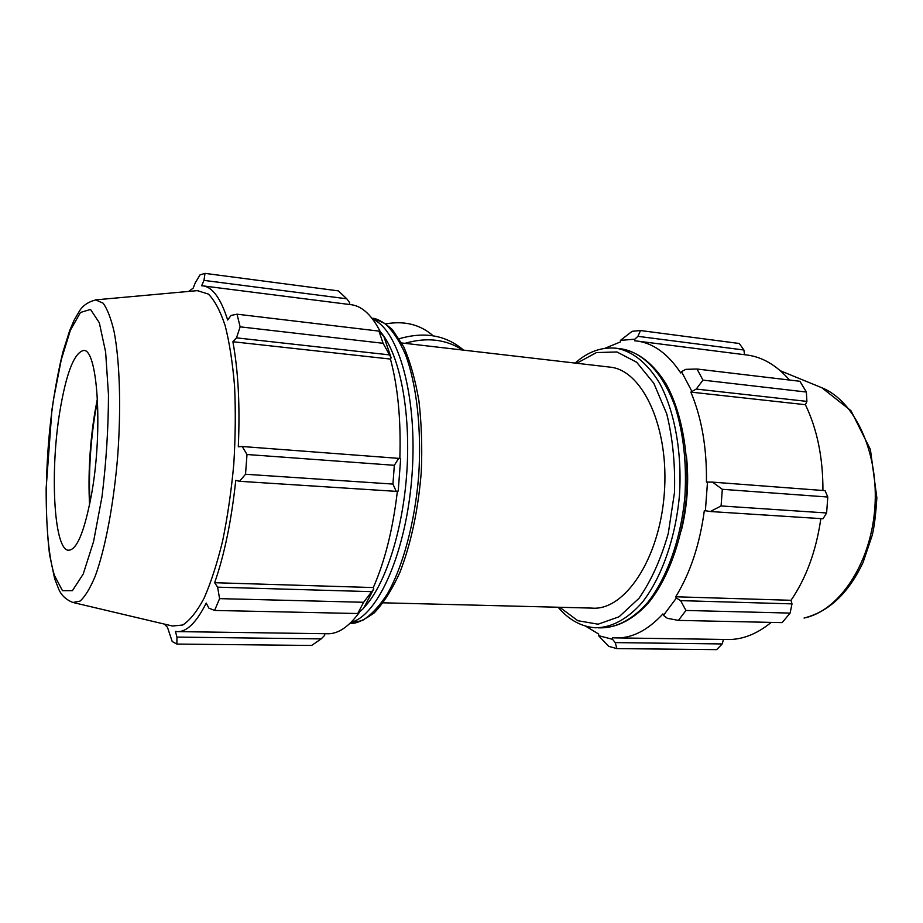 <?xml version="1.0" encoding="UTF-8"?>
<svg xmlns="http://www.w3.org/2000/svg" width="923" height="923" viewBox="0 0 923 923"><rect width="100%" height="100%" fill="white"/><g stroke="black" fill="none" stroke-linecap="round" stroke-linejoin="round"><path stroke-width="1.38" d="M615.203 642.604L612.572 639.327L598.496 635.624L608.742 646.377L616.91 648.604L615.203 642.604L722.201 643.942L723.482 639.431M612.572 639.327L612.618 637.712L614.81 637.874C631.355 638.681 647.404 630.697 662.933 613.922L663.464 615.364L667.329 618.295L678.405 620.394L685.962 610.449L680.597 600.631L676.386 598.035L663.464 615.364M676.386 598.035L675.705 596.777C690.196 573.321 699.738 544.57 704.341 510.557L710.329 511.527L721.082 505.942L722.317 489.305L712.51 482.129L707.503 482.071L705.38 510.811M707.503 482.071L706.441 482.141C706.891 447.77 701.688 417.761 690.842 392.102L696.242 389.056L702.991 380.126L697.003 369.015L685.754 369.35L681.497 371.669L691.708 390.994M681.497 371.669L680.77 372.984C668.194 354.144 653.865 343.529 637.793 341.141L634.655 340.795L634.851 339.191L637.92 336.33L640.504 330.538L632.128 331.311L620.429 340.391L634.851 339.191M620.429 340.391L620.383 341.948L604.842 348.329M585.597 626.129L598.692 634.066L598.496 635.624M681.255 530.944C687.393 506.162 689.112 481.079 686.412 455.708M616.91 648.604L716.686 649.63L722.201 643.942M675.705 596.777L791.011 600.296L792.003 603.873L680.597 600.631M685.962 610.449L790.111 613.091L792.003 603.873M722.317 489.305L827.793 497.024L825.07 490.655L712.51 482.129M697.003 369.015L799.906 381.28L806.367 392.033L702.991 380.126M637.92 336.33L743.903 350.002L739.277 343.494L640.504 330.538M743.903 350.002L744.503 354.709M746.003 354.894L747.895 355.136C763.044 357.328 776.924 365.635 789.511 380.045M696.242 389.056L806.898 401.39L806.367 392.033M806.898 401.39L805.41 404.701C817.201 429.241 823.039 457.843 822.924 490.494M710.329 511.527L823.004 518.761L826.616 512.98L827.793 497.024M820.847 518.622C816.186 550.846 806.24 578.075 791.011 600.296M678.405 620.394L782.139 622.621L790.111 613.091M771.213 622.379C756.445 634.482 741.331 640.181 725.882 639.466L618.052 637.92M826.616 512.98L721.082 505.942M383.218 602.811L591.828 608.095C624.179 611.188 659.357 559.776 664.272 493.897C669.556 428.053 642.823 370.515 610.484 367.181L608.984 367.008M690.842 392.102L805.41 404.701M324.746 633.709L324.677 635.359L321.192 638.901L311.628 645.454L176.881 644.069L172.209 641.531L167.467 627.305L164.317 624.086M383.091 343.287L391.133 357.789L383.933 336.71L378.949 331.103L383.091 343.287L240.142 326.834L237.015 314.189L231.05 315.435L227.669 320.016C220.943 298.844 212.878 287.491 203.475 285.945L201.641 285.761L203.971 280.384L204.987 273.37L338.337 290.872L346.794 298.798L349.713 302.779L349.529 304.498M350.555 304.636L351.859 304.798C362.612 306.471 372.246 315.712 380.749 332.545M391.133 357.789L390.452 359.07C397.963 387.141 401.09 420.334 399.832 458.662M398.217 491.048L400.64 458.869L398.678 458.362L394.34 465.296L392.933 484.067L396.198 491.359L398.217 491.048M397.386 491.174C392.921 529.179 384.879 561.299 373.296 587.559L373.78 588.955L363.627 602.281L357.732 613.518L363.524 608.384L373.78 588.955M359.359 612.457C348.317 627.409 337.333 634.493 326.384 633.732L178.612 631.62M321.192 638.901L176.928 637.089L175.439 631.413L176.708 631.586C186.377 632.44 196.218 622.921 206.233 603.065L208.886 608.142L214.597 610.449L219.582 598.635L363.627 602.281M357.732 613.518L214.597 610.449M371.208 591.643L217.62 587.178L214.644 582.713C224.404 554.827 231.442 520.71 235.757 480.364L239.576 481.298L396.198 491.359M392.933 484.067L245.518 474.249L239.576 481.298M390.452 359.07L232.884 341.741L236.496 337.853L388.998 354.836M240.142 326.834L236.496 337.853M203.971 280.384L346.794 298.798M97.55 400.397L95.207 413.054C90.292 443.628 88.539 473.591 89.946 502.954M97.446 398.436L94.861 412.293C89.796 443.848 88.031 474.71 89.554 504.881M74.059 602.742L172.543 626.025L182.754 625.009C189.884 620.406 196.98 611.499 204.041 598.289C210.906 582.678 217.09 563.607 222.605 541.051C227.543 516.949 231.269 491.394 233.773 464.384C235.457 437.26 235.734 411.266 234.58 386.402C232.631 362.901 229.492 342.641 225.154 325.623C220.262 310.901 214.667 300.379 208.379 294.079L197.314 290.641M176.928 637.089L176.881 644.069M217.62 587.178L219.582 598.635M245.518 474.249L247.006 454.508L394.34 465.296M398.678 458.362L242.207 446.513L247.006 454.508M242.207 446.513L238.296 446.778C240.095 406.189 238.296 371.173 232.884 341.741M204.987 273.37L200.014 274.892L195.214 282.934L193.184 288.138L188.719 291.414M237.015 314.189L378.949 331.103M373.296 587.559L214.644 582.713M59.73 412.2C50.119 470.442 53.626 546.52 67.598 550.154C76.39 551.504 84.443 532.502 91.746 493.147C103.295 428.376 97.319 346.252 83.047 350.625C73.794 353.578 66.018 374.103 59.73 412.2M385.987 323.835C404.632 320.616 420.346 324.596 433.129 335.776L433.152 335.799M404.989 343.333C426.761 336.987 445.982 339.226 462.665 350.025M399.244 338.741C424.395 331.426 445.705 335.118 463.196 349.829L463.531 350.129M620.533 348.779L622.194 348.986C643.262 352.748 662.922 373.1 675.048 406.501C683.458 433.279 686.77 463.011 684.97 495.697C681.162 538.294 667.214 577.602 647.934 602.2C633.097 619.252 616.633 627.882 600.608 627.859L598.3 627.825M558.138 607.242L559.35 608.638C569.733 620.36 581.744 626.74 595.358 627.767C611.326 627.79 627.721 619.137 642.512 602.05C661.733 577.394 675.648 538.005 679.455 495.316C682.259 452.535 674.609 411 659.484 382.953C647.208 363.108 633.051 351.571 617.002 348.34L615.318 348.133M576.76 363.27L596.431 352.574L616.933 351.975L636.651 362.243L653.83 383.276L666.729 413.827C672.752 438.229 675.324 464.5 674.471 492.651L668.275 533.413C660.983 559.084 651.234 580.705 639.028 598.277L619.079 616.772L598.092 624.202L577.821 620.706L559.776 607.288M780.339 370.746L821.874 387.764L850.96 410.7L870.401 449.501L876.85 497.785C875.789 514.746 874.231 527.287 872.177 535.398L863.017 562.569C848.514 593.258 828.854 611.753 804.037 618.052C838.615 611.188 870.574 564.472 874.773 508.711C879.215 452.962 854.894 400.963 821.874 387.764L821.17 387.475M380.334 331.703L381.637 333.284M381.672 333.318C399.751 355.77 410.7 411.023 406.928 470.603C403.189 530.183 385.214 585.401 364.17 607.357M351.052 622.333C378.234 615.618 406.708 551.216 412.073 474.11C417.646 397.028 398.609 329.661 372.73 319.254M351.617 623.371C356.486 623.556 364.031 620.06 374.242 612.86C383.53 603.077 392.079 589.612 399.878 572.456C411.058 543.532 418.2 509.981 421.292 471.815C422.33 446.951 421.534 423.288 418.915 400.813C415.315 379.699 410.227 361.666 403.674 346.702L392.379 329.615C384.476 322.704 377.98 318.908 372.88 318.216L384.799 323.454C392.413 330.261 399.267 340.495 405.335 354.178C416.619 384.141 421.776 429.218 418.661 476.106C414.762 522.926 402.97 566.468 387.383 593.939C379.341 606.307 371.058 615.145 362.52 620.429L349.979 623.371M53.892 397.455L61.287 359.635L70.413 330.157L80.486 312.47L90.512 309.424L99.303 322.727L105.637 352.09L108.476 394.744C108.383 428.295 106.226 462.285 102.003 496.689L93.569 541.57L83.22 574.048L72.398 590.674L62.464 590.674L54.445 575.444C43.589 541.028 43.843 461.004 53.892 397.455M198.526 290.526L96.396 299.802C88.643 301.602 83.001 305.317 79.493 310.959L74.094 320.235L69.71 330.503L63.087 351.444C59.199 366.639 55.484 386.079 51.942 409.777L46.15 488.163C46.104 512.773 47.235 534.855 49.53 554.411L54.653 578.709L58.576 588.805C61.149 595.162 65.948 599.719 72.952 602.488L80.07 601.081C85.089 596.616 90.142 588.32 95.207 576.206C105.21 549.023 113.748 504.246 117.717 455.881C121.236 407.458 119.759 361.239 114.14 331.819C111.025 318.527 107.368 308.986 103.145 303.194L95.588 299.871M575.133 363.074C588.078 351.536 602.038 346.621 617.002 348.34L622.194 348.986C639.154 352.471 653.853 364.216 666.279 384.21C681.612 412.281 689.273 453.412 686.504 495.778C682.72 538.051 668.852 577.06 649.434 601.715C634.459 618.86 617.499 627.825 600.608 627.859M747.895 355.136L637.793 341.141M351.859 304.798L203.475 285.945M610.484 367.181L401.724 342.964"/></g></svg>
